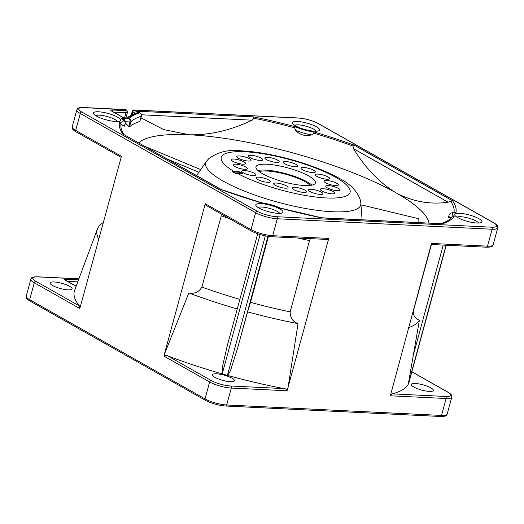 <?xml version="1.0" encoding="UTF-8"?>
<svg xmlns="http://www.w3.org/2000/svg" width="524" height="524" viewBox="0 0 524 524"><rect width="100%" height="100%" fill="white"/><g stroke="black" fill="none" stroke-linecap="round" stroke-linejoin="round"><path stroke-width="0.79" d="M244.728 169.285A7.434 1.762 15.2 0 0 247.354 168.662A7.434 1.762 15.2 0 0 243.47 165.931A7.434 1.762 15.2 0 0 235.636 164.143A7.434 1.762 15.2 0 0 233.003 164.765A7.434 1.762 15.2 0 0 236.894 167.49A7.434 1.762 15.2 0 0 244.728 169.285M242.959 164.163A7.434 1.762 15.2 0 0 245.592 163.54A7.434 1.762 15.2 0 0 241.702 160.809A7.434 1.762 15.2 0 0 233.868 159.014A7.434 1.762 15.2 0 0 231.241 159.637A7.434 1.762 15.2 0 0 235.125 162.368A7.434 1.762 15.2 0 0 242.959 164.163M248.389 161.058A7.434 1.762 15.2 0 0 251.016 160.436A7.434 1.762 15.2 0 0 247.132 157.704A7.434 1.762 15.2 0 0 239.298 155.916A7.434 1.762 15.2 0 0 236.671 156.538A7.434 1.762 15.2 0 0 240.555 159.263A7.434 1.762 15.2 0 0 248.389 161.058M260.186 160.449A7.434 1.762 15.2 0 0 262.812 159.827A7.434 1.762 15.2 0 0 258.928 157.102A7.434 1.762 15.2 0 0 251.094 155.307A7.434 1.762 15.2 0 0 248.468 155.929A7.434 1.762 15.2 0 0 252.352 158.661A7.434 1.762 15.2 0 0 260.186 160.449M276.554 162.427A7.434 1.762 15.2 0 0 279.187 161.805A7.434 1.762 15.2 0 0 275.297 159.08A7.434 1.762 15.2 0 0 267.463 157.285A7.434 1.762 15.2 0 0 264.836 157.907A7.434 1.762 15.2 0 0 268.72 160.639A7.434 1.762 15.2 0 0 276.554 162.427M295.005 166.691A7.434 1.762 15.2 0 0 297.632 166.069A7.434 1.762 15.2 0 0 293.748 163.344A7.434 1.762 15.2 0 0 285.914 161.549A7.434 1.762 15.2 0 0 283.288 162.171A7.434 1.762 15.2 0 0 287.172 164.903A7.434 1.762 15.2 0 0 295.005 166.691M312.723 172.593A7.434 1.762 15.2 0 0 315.356 171.97A7.434 1.762 15.2 0 0 311.472 169.245A7.434 1.762 15.2 0 0 303.632 167.451A7.434 1.762 15.2 0 0 301.005 168.073A7.434 1.762 15.2 0 0 304.889 170.804A7.434 1.762 15.2 0 0 312.723 172.593M327.022 179.234A7.434 1.762 15.2 0 0 329.648 178.612A7.434 1.762 15.2 0 0 325.764 175.881A7.434 1.762 15.2 0 0 317.93 174.092A7.434 1.762 15.2 0 0 315.304 174.715A7.434 1.762 15.2 0 0 319.188 177.439A7.434 1.762 15.2 0 0 327.022 179.234M335.714 185.601A7.434 1.762 15.2 0 0 338.34 184.979A7.434 1.762 15.2 0 0 334.456 182.247A7.434 1.762 15.2 0 0 326.622 180.459A7.434 1.762 15.2 0 0 323.996 181.081A7.434 1.762 15.2 0 0 327.88 183.806A7.434 1.762 15.2 0 0 335.714 185.601M337.482 190.723A7.434 1.762 15.2 0 0 340.109 190.101A7.434 1.762 15.2 0 0 336.225 187.376A7.434 1.762 15.2 0 0 328.391 185.581A7.434 1.762 15.2 0 0 325.758 186.203A7.434 1.762 15.2 0 0 329.642 188.928A7.434 1.762 15.2 0 0 337.482 190.723M332.052 193.828A7.434 1.762 15.2 0 0 334.679 193.205A7.434 1.762 15.2 0 0 330.795 190.474A7.434 1.762 15.2 0 0 322.961 188.679A7.434 1.762 15.2 0 0 320.328 189.302A7.434 1.762 15.2 0 0 324.218 192.033A7.434 1.762 15.2 0 0 332.052 193.828M320.256 194.43A7.434 1.762 15.2 0 0 322.882 193.808A7.434 1.762 15.2 0 0 318.998 191.083A7.434 1.762 15.2 0 0 311.164 189.288A7.434 1.762 15.2 0 0 308.531 189.911A7.434 1.762 15.2 0 0 312.415 192.642A7.434 1.762 15.2 0 0 320.256 194.43M303.887 192.452A7.434 1.762 15.2 0 0 306.514 191.83A7.434 1.762 15.2 0 0 302.63 189.105A7.434 1.762 15.2 0 0 294.796 187.31A7.434 1.762 15.2 0 0 292.163 187.933A7.434 1.762 15.2 0 0 296.047 190.664A7.434 1.762 15.2 0 0 303.887 192.452M285.436 188.188A7.434 1.762 15.2 0 0 288.062 187.566A7.434 1.762 15.2 0 0 284.178 184.841A7.434 1.762 15.2 0 0 276.344 183.046A7.434 1.762 15.2 0 0 273.711 183.669A7.434 1.762 15.2 0 0 277.602 186.393A7.434 1.762 15.2 0 0 285.436 188.188M267.712 182.287A7.434 1.762 15.2 0 0 270.345 181.664A7.434 1.762 15.2 0 0 266.461 178.939A7.434 1.762 15.2 0 0 258.62 177.145A7.434 1.762 15.2 0 0 255.994 177.767A7.434 1.762 15.2 0 0 259.878 180.498A7.434 1.762 15.2 0 0 267.712 182.287M253.419 175.651A7.434 1.762 15.2 0 0 256.046 175.029A7.434 1.762 15.2 0 0 252.162 172.298A7.434 1.762 15.2 0 0 244.328 170.503A7.434 1.762 15.2 0 0 241.702 171.125A7.434 1.762 15.2 0 0 245.586 173.857A7.434 1.762 15.2 0 0 253.419 175.651M235.459 173.457L242.402 173.601A5.312 1.258 15.2 0 0 239.16 171.767L232.217 171.623L235.459 173.457M259.229 171.584A28.145 6.668 -164.8 0 1 266.867 171.007A28.145 6.668 -164.8 0 1 310.143 185.417M257.867 170.47A30.798 7.297 -164.8 0 1 265.249 170.09A30.798 7.297 -164.8 0 1 311.885 185.149M266.84 164.215A30.798 7.297 -164.8 0 1 299.302 171.643A30.798 7.297 -164.8 0 1 315.396 182.948A30.798 7.297 -164.8 0 1 304.503 185.522A30.798 7.297 -164.8 0 1 272.048 178.094A30.798 7.297 -164.8 0 1 255.954 166.796A30.798 7.297 -164.8 0 1 266.84 164.215M196.605 175.547L206.384 161.431A80.323 19.021 -164.8 0 0 244.806 191.247A80.323 19.021 -164.8 0 0 332.314 211.735A80.323 19.021 -164.8 0 0 360.866 203.404L362.091 219.739M198.878 172.272L167.922 159.316M200.718 169.606L145.469 146.615M360.971 204.805L418.853 218.77L418.853 222.504M241.747 173.568A5.312 1.258 15.2 0 0 239.023 172.265L239.16 171.767M239.023 172.265L232.401 171.938M138.736 142.803A151.881 35.973 -164.8 0 1 189.433 134.786A151.881 35.973 -164.8 0 1 396.079 192.865A151.881 35.973 -164.8 0 1 428.992 223.001M297.39 121.457A14.076 3.334 -164.8 0 1 313.66 125.433A14.076 3.334 -164.8 0 1 318.952 130.686A14.076 3.334 -164.8 0 1 314.597 131.19A14.076 3.334 -164.8 0 1 292.608 123.526A14.076 3.334 -164.8 0 1 297.39 121.457M316.247 131.21A11.417 2.705 15.2 0 0 309.33 127.234A11.417 2.705 15.2 0 0 298.339 124.863A11.417 2.705 15.2 0 0 294.678 125.347M459.731 213.301A14.076 3.334 -164.8 0 1 476.002 217.277A14.076 3.334 -164.8 0 1 481.294 222.53A14.076 3.334 -164.8 0 1 476.945 223.034A14.076 3.334 -164.8 0 1 454.956 215.371A14.076 3.334 -164.8 0 1 459.731 213.301M478.589 223.054A11.417 2.705 15.2 0 0 471.679 219.078A11.417 2.705 15.2 0 0 460.681 216.707A11.417 2.705 15.2 0 0 457.026 217.191M98.466 111.769A14.076 3.334 -164.8 0 1 114.736 115.745A14.076 3.334 -164.8 0 1 120.029 120.998A14.076 3.334 -164.8 0 1 115.673 121.503A14.076 3.334 -164.8 0 1 93.685 113.839A14.076 3.334 -164.8 0 1 98.466 111.769M117.324 121.522A11.417 2.705 15.2 0 0 110.407 117.546A11.417 2.705 15.2 0 0 99.409 115.175A11.417 2.705 15.2 0 0 95.754 115.66M260.808 203.613A14.076 3.334 -164.8 0 1 277.078 207.589A14.076 3.334 -164.8 0 1 282.371 212.842A14.076 3.334 -164.8 0 1 278.015 213.347A14.076 3.334 -164.8 0 1 256.026 205.683A14.076 3.334 -164.8 0 1 260.808 203.613M279.665 213.366A11.417 2.705 15.2 0 0 272.749 209.39A11.417 2.705 15.2 0 0 261.758 207.019A11.417 2.705 15.2 0 0 258.096 207.504M429.326 391.395A11.417 2.705 15.2 0 0 433.361 390.446A11.417 2.705 15.2 0 0 427.401 386.254A11.417 2.705 15.2 0 0 415.368 383.502A11.417 2.705 15.2 0 0 411.327 384.452A11.417 2.705 15.2 0 0 417.294 388.644A11.417 2.705 15.2 0 0 429.326 391.395M230.403 381.708A11.417 2.705 15.2 0 0 234.438 380.758A11.417 2.705 15.2 0 0 228.471 376.566A11.417 2.705 15.2 0 0 216.438 373.815A11.417 2.705 15.2 0 0 212.403 374.771A11.417 2.705 15.2 0 0 218.37 378.957A11.417 2.705 15.2 0 0 230.403 381.708M68.055 289.864A11.417 2.705 15.2 0 0 72.096 288.907A11.417 2.705 15.2 0 0 66.129 284.722A11.417 2.705 15.2 0 0 54.096 281.964A11.417 2.705 15.2 0 0 50.055 282.921A11.417 2.705 15.2 0 0 56.022 287.113A11.417 2.705 15.2 0 0 68.055 289.864M446.238 245.245L408.812 382.979A173.431 41.075 -164.8 0 1 408.288 384.164L419.39 320.243A167.542 39.68 -164.8 0 1 408.563 327.703M247.59 311.872L250.492 302.355A159.316 37.735 15.2 0 0 290.145 311.865C290.145 317.727 292.772 321.651 298.025 323.629A167.542 39.68 -164.8 0 1 247.59 311.872L237.713 347.785L231.398 367.789C230.593 370.691 229.263 373.212 227.409 375.354A173.431 41.075 -164.8 0 1 222.222 373.894L222.412 366.872L227.2 345.971L257.684 233.783L227.2 345.971M268.406 236.422L250.492 302.355M290.145 311.865L309.514 240.562A159.316 37.735 -164.8 0 1 297.711 238.007M431.435 244.518L413.567 310.3C412.761 315.114 414.7 318.428 419.39 320.243M229.538 218.672A159.316 37.735 -164.8 0 1 221.285 215.77L201.91 287.067A159.316 37.735 15.2 0 0 239.868 299.368M237.254 308.97A167.542 39.68 -164.8 0 1 188.856 292.949C194.542 294.049 198.897 292.084 201.91 287.067M310.483 238.63L309.514 240.562M284.1 388.605C285.711 388.723 286.713 389.443 287.093 390.773L231.294 388.055A1.592 1.055 -87.2 0 0 230.724 386.005L284.1 388.605A173.431 41.075 -164.8 0 1 227.409 375.354L265.308 235.879M260.081 234.556L222.222 373.894A173.431 41.075 -164.8 0 1 167.654 355.881L211.218 380.522A14.338 3.393 15.2 0 0 230.724 386.005M409.264 381.315A173.431 41.075 -164.8 0 1 408.812 382.979L446.232 245.245M446.035 245.232L408.288 384.164A173.431 41.075 -164.8 0 1 392.188 393.871L445.564 396.471A14.338 3.393 15.2 0 0 447.542 392.031L411.838 371.837M447.542 392.031A1.592 1.133 119.5 0 1 447.915 392.142C452.618 395.129 451.623 395.574 451.767 397.179A15.93 3.773 -164.8 0 1 446.134 398.515L390.328 395.797L431.455 243.431L487.523 246.162A1.592 1.055 92.8 0 1 486.475 247.204C493.523 247.092 491.951 246.11 493.156 244.826A15.93 3.773 15.2 0 1 487.523 246.162L492.121 229.23L277.288 218.77L272.683 235.702L328.751 238.427L287.093 390.773M390.328 395.797L392.188 393.871M287.768 389.286L298.025 323.629M328.751 238.427L326.937 239.35M206.397 205.474L205.251 203.718L251.009 229.61A15.93 3.773 15.2 0 0 272.683 235.702A1.592 1.055 -87.2 0 1 271.635 236.737C264.345 236.121 257.605 234.221 251.415 231.051A1.592 1.133 -60.5 0 1 251.009 229.61L255.607 212.679L80.277 113.485L75.679 130.417L121.437 156.303L79.825 308.531L34.283 282.77A1.592 1.133 -60.5 0 1 35.881 281.336L79.445 305.977L79.825 308.531M188.856 292.949L164.261 354.578L205.251 203.718M78.901 278.814L37.532 276.796C30.484 276.908 32.049 277.89 30.844 279.174A15.93 3.773 -164.8 0 0 34.283 282.77L29.685 299.695L205.015 398.888A15.93 3.773 15.2 0 0 226.696 404.98L231.294 388.055A15.93 3.773 -164.8 0 1 209.613 381.963L164.071 356.196L164.261 354.578M164.071 356.196C165.06 355.252 166.252 355.148 167.654 355.881M98.84 239.468A167.542 39.68 -164.8 0 1 97.372 229.06A167.542 39.68 -164.8 0 1 103.457 222.464M79.445 305.977A173.431 41.075 -164.8 0 1 74.611 290.375L86.067 259.524A170.47 40.374 -164.8 0 0 85.89 260.035L94.038 238.224L85.89 260.035M321.526 217.768L321.919 217.918A174.223 41.265 -164.8 0 1 279.868 208.021L280.353 208.473L279.868 208.021A16.729 3.963 15.2 0 0 261.646 202.906A174.223 41.265 -164.8 0 1 221.115 189.59L122.74 133.934A174.223 41.265 -164.8 0 1 119.413 122.439A16.729 3.963 15.2 0 0 122.295 119.138L121.594 118.332L129.002 118.542A2.653 2.554 46 0 1 130.843 121.804A2.653 0.629 -164.8 0 1 129.952 121.948L124.895 121.706M140.209 113.092L136.522 111.186L139.581 112.915A2.653 2.417 72.5 0 1 141.251 116.269A164.942 39.064 15.2 0 0 130.843 121.804L129.435 126.985L128.694 126.566L129.952 121.948A2.653 1.755 92.8 0 0 129.002 118.542A167.595 39.693 -164.8 0 1 139.581 112.915A2.653 1.893 -60.5 0 1 140.209 113.092A2.653 2.653 0 0 1 141.46 116.099A2.653 0.629 -164.8 0 1 141.251 116.269L139.843 121.444A164.942 39.064 -164.8 0 0 129.435 126.985M127.234 118.123A1.592 1.055 92.8 0 0 126.906 118.024L127.26 118.018L126.815 118.273C129.33 115.994 132.814 114.14 137.262 112.699L138.382 112.647A168.662 39.942 15.2 0 0 128.295 117.952A3.183 0.753 -164.8 0 1 127.234 118.123L126.146 118.07A3.183 0.753 -164.8 0 1 121.81 116.852L111.422 110.97A3.183 0.753 -164.8 0 1 111.861 109.988L125.387 110.643A2.653 0.629 15.2 0 0 125.753 109.824L83.853 107.617A1.592 1.055 -87.2 0 0 83.519 107.518C76.478 107.623 78.043 108.606 76.838 109.889L72.24 126.821A15.93 3.773 15.2 0 0 75.679 130.417A1.592 1.133 119.5 0 0 76.085 131.858C71.388 128.871 72.384 128.426 72.24 126.821M123.343 118.267A2.653 1.755 92.8 0 1 124.424 120.841M295.575 130.378C299.99 135.015 305.348 136.522 311.649 134.897A19.381 4.592 -164.8 0 1 295.575 130.378L294.658 127.79L295.543 126.782A16.729 3.963 15.2 0 0 313.758 131.897A174.223 41.265 -164.8 0 1 354.289 145.214L452.664 200.869A174.223 41.265 -164.8 0 1 455.991 212.364A16.729 3.963 15.2 0 0 454.151 216.51A174.223 41.265 -164.8 0 1 442.459 223.787L321.919 217.918M454.039 212.292A172.344 40.82 15.2 0 0 450.778 201.367L448.138 202.205C430.191 204.779 412.833 201.661 396.079 192.865C379.612 182.863 365.418 168.125 353.484 148.659L352.966 146.032A172.344 40.82 15.2 0 0 313.869 133.188L313.758 131.897M313.869 133.188L311.649 134.897M448.426 217.526L450.018 217.755A19.381 4.592 -164.8 0 1 448.957 215.574L448.426 217.526M441.084 223.715L446.199 221.554A172.344 40.82 15.2 0 0 452.061 216.838L454.151 216.51M448.957 215.574C449.002 213.812 451 212.692 454.963 212.213L455.991 212.364M452.061 216.838L450.018 217.755M261.646 202.906L261.135 203.076L261.646 202.906M122.406 125.681L124.568 126.16L125.098 124.208A19.381 4.592 -164.8 0 1 122.406 125.681L120.998 123.795A172.344 40.82 15.2 0 0 123.599 133.908A172.344 40.82 15.2 0 0 123.926 134.426M122.295 119.138A2.653 2.365 -46.1 0 1 123.454 119.714L121.594 118.332M119.413 122.439L120.998 123.795M125.177 122.682L128.694 126.566M141.46 116.099L139.843 121.444M221.115 189.59L221.613 189.695M122.74 133.934L221.554 189.662M321.572 217.768L442.459 223.787M352.966 146.032L354.289 145.214M450.778 201.367L452.664 200.869M294.658 127.79A172.344 40.82 15.2 0 0 254.094 118.247L253.492 116.885A174.223 41.265 -164.8 0 1 295.543 126.782M254.094 118.247L252.155 120.179C230.835 130.319 209.928 135.185 189.433 134.786L163.665 129.579L140.976 117.887M237.32 173.352A66.758 15.812 15.2 0 0 326.491 197.961A66.758 15.812 15.2 0 0 335.688 177.309A66.758 15.812 15.2 0 0 244.859 151.777A66.758 15.812 15.2 0 0 234.077 171.518M267.98 236.357L237.713 347.785M413.102 310.981A159.316 37.735 15.2 0 0 413.567 310.3M413.004 356.32L443.219 245.094M76.131 286.294A3.183 0.753 -164.8 0 1 75.816 286.13L65.428 280.255A3.183 0.753 -164.8 0 1 65.867 279.266L78.508 279.882M65.428 280.255A1.592 1.133 119.5 0 1 65.808 280.36L76.157 286.215A1.592 1.133 119.5 0 0 75.816 286.13M66.515 280.759A1.592 1.055 -87.2 0 0 65.867 279.266M77.775 281.866L67.589 281.368M37.532 276.796A1.592 1.055 92.8 0 1 37.859 276.895A14.338 3.393 15.2 0 0 35.881 281.336M78.875 278.892L37.859 276.895M30.844 279.174L26.246 296.099A15.93 3.773 15.2 0 0 29.685 299.695A1.592 1.133 119.5 0 0 30.091 301.143L205.428 400.336A1.592 1.133 119.5 0 1 205.015 398.888L209.613 381.963A1.592 1.133 -60.5 0 1 211.218 380.522M205.428 400.336C211.611 403.506 218.351 405.399 225.641 406.021A1.592 1.055 92.8 0 0 226.696 404.98L441.536 415.44L446.134 398.515A1.592 1.055 -87.2 0 0 445.564 396.471M225.641 406.021L440.481 416.482A1.592 1.055 92.8 0 0 441.536 415.44A15.93 3.773 15.2 0 0 447.169 414.111L451.767 397.179M493.156 244.826L497.761 227.901A15.93 3.773 -164.8 0 1 492.121 229.23A1.592 1.055 92.8 0 0 491.558 227.187A14.338 3.393 15.2 0 0 493.529 222.752A1.592 1.133 -60.5 0 1 493.909 222.857L318.579 123.664C312.389 120.494 305.649 118.601 298.359 117.979L134.249 109.988C134 109.555 133.338 109.975 132.258 111.252A2.653 0.629 -164.8 0 0 132.827 111.848L132.028 114.808M277.288 218.77A15.93 3.773 -164.8 0 1 255.607 212.679A1.592 1.133 119.5 0 1 257.205 211.244A14.338 3.393 15.2 0 0 276.718 216.726A1.592 1.055 92.8 0 1 277.288 218.77M97.372 229.06L94.353 237.195A168.328 39.863 15.2 0 0 94.038 238.224M83.853 107.617A14.338 3.393 15.2 0 0 81.875 112.051A1.592 1.133 119.5 0 0 80.277 113.485A15.93 3.773 -164.8 0 1 76.838 109.889M125.098 109.542A1.592 1.055 92.8 0 1 125.426 109.64A1.592 1.133 119.5 0 1 125.806 109.745A1.592 1.592 0 0 0 125.098 109.542L83.519 107.518M125.957 109.857A1.592 1.133 119.5 0 0 125.806 109.745L126.127 109.929A1.592 1.133 119.5 0 0 125.753 109.824M124.568 117.789L125.95 112.686L113.577 112.084M125.924 117.979L127.456 112.333A4.251 1.009 -164.8 0 1 125.95 112.686A1.592 1.055 -87.2 0 0 125.387 110.643M135.454 113.335L132.827 111.848A1.592 1.133 119.5 0 1 134.432 110.413L138.382 112.647M493.529 222.752L318.199 123.559A14.338 3.393 15.2 0 0 298.693 118.077A1.592 1.055 -87.2 0 0 298.359 117.979M298.693 118.077L134.576 110.086A1.592 1.055 -87.2 0 0 134.249 109.988M318.199 123.559A1.592 1.133 -60.5 0 1 318.579 123.664M276.718 216.726L491.558 227.187M81.875 112.051L257.205 211.244M112.509 111.481A1.592 1.055 -87.2 0 0 111.861 109.988M121.81 116.852A1.592 1.133 119.5 0 1 122.19 116.957L111.795 111.081A1.592 1.133 119.5 0 0 111.422 110.97M122.19 116.957L125.819 117.972A1.592 1.055 92.8 0 1 126.146 118.07M127.109 118.064A1.592 1.533 47.5 0 1 128.295 117.952M134.576 110.086L134.432 110.413M136.522 111.186L253.492 116.885M252.155 120.179L141.487 114.789M448.138 202.205L353.484 148.659M360.866 203.404L360.25 199.827C357.191 191.031 350.143 183.845 339.107 178.278C315.455 164.654 270.731 152.124 241.898 150.899C229.283 149.222 218.246 151.79 208.781 158.595L206.384 161.431M447.915 392.142L411.864 371.745M327.402 239.455L271.635 236.737M486.475 247.204L431.167 244.505M251.415 231.051L205.893 205.297M121.149 157.351L76.085 131.858M86.296 258.954L86.067 259.524M30.091 301.143C25.394 298.149 26.39 297.704 26.246 296.099M440.481 416.482C447.529 416.377 445.963 415.394 447.169 414.111M93.999 238.341L94.353 237.195M131.17 115.247L132.258 111.252M497.761 227.901C497.623 226.178 498.488 225.772 493.909 222.857M126.127 109.929C126.729 109.778 127.168 110.577 127.456 112.333M126.906 118.024L125.819 117.972M221.495 189.636L261.515 202.788C268.072 203.666 274.281 205.415 280.117 208.015M125.098 124.208C125.583 122.898 125.04 121.398 123.454 119.714M123.599 133.908L124.181 134.819M280.078 208.002L321.618 217.774"/></g></svg>
